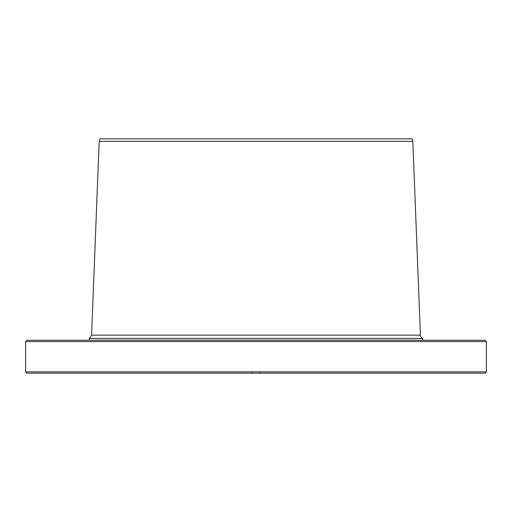 <?xml version="1.0" encoding="UTF-8"?>
<svg xmlns="http://www.w3.org/2000/svg" width="512" height="512" viewBox="0 0 512 512"><rect width="100%" height="100%" fill="white"/><g stroke="black" fill="none" stroke-linecap="round" stroke-linejoin="round"><path stroke-width="0.77" d="M486.4 341.574L485.082 340.262L26.918 340.262L25.6 341.574L25.6 371.859L486.4 371.859L486.4 341.574L25.6 341.574M422.547 340.262L422.547 338.496L89.453 338.496L89.453 340.262M422.547 338.496A3.949 3.949 0 0 1 420.422 335.149L412.819 141.306A3.949 3.949 0 0 0 411.821 138.822L100.179 138.822L99.181 141.306L412.819 141.306M486.4 371.859L485.082 373.178L26.918 373.178L25.6 371.859M252.051 373.178L252.051 371.859M259.949 373.178L259.949 371.859M420.422 335.149L91.578 335.149L99.181 141.306M89.453 338.496L91.578 335.149"/></g></svg>
